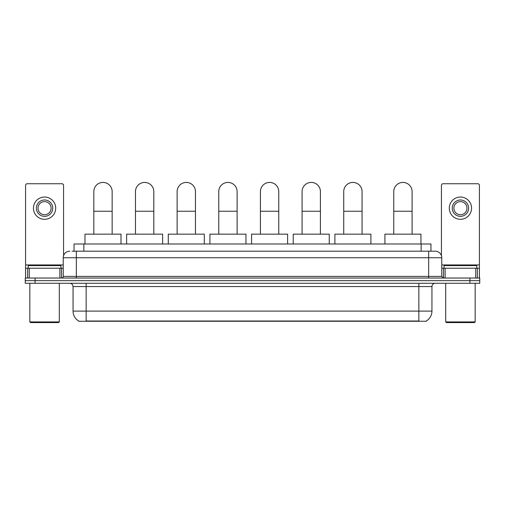 <?xml version="1.0" encoding="UTF-8"?>
<svg xmlns="http://www.w3.org/2000/svg" width="505" height="505" viewBox="0 0 505 505"><rect width="100%" height="100%" fill="white"/><g stroke="black" fill="none" stroke-linecap="round" stroke-linejoin="round"><path stroke-width="0.76" d="M74.046 251.193L74.046 243.984L430.954 243.984L430.954 251.193M426.378 320.94L426.378 321.262L78.622 321.262L78.622 320.94M78.723 321.003A11.463 11.463 0 0 1 73.055 311.112L86.153 311.112L86.153 321.003L418.847 321.003L418.847 311.112L431.945 311.112L431.945 286.556A3.276 3.276 0 0 1 435.215 283.28M73.055 311.112L73.055 286.556C72.865 284.567 71.773 283.475 69.785 283.28M426.277 321.003A11.463 11.463 0 0 0 431.945 311.112M35.072 278.04L479.75 278.04L479.75 280.66L25.25 280.66L25.25 283.28L35.072 283.28L35.072 280.66L25.25 280.66L25.25 278.04L35.072 278.04L35.072 280.66L479.75 280.66L479.75 283.28L35.072 283.28M72.228 251.193L435.215 251.193A6.546 6.546 0 0 1 441.768 257.739L441.768 276.405L443.403 278.04M72.076 251.193L76.331 251.193L76.331 257.739L63.232 257.739L63.232 276.405A1.635 1.635 0 0 1 61.597 278.04M69.785 251.193A6.546 6.546 0 0 0 63.232 257.739M441.768 257.739L428.669 257.739L428.669 251.193L435.215 251.193M59.88 278.04L59.88 268.218L29.258 268.218L29.258 278.04M63.561 255.694L63.561 185.373A1.635 1.635 0 0 0 61.926 183.738L27.213 183.738A1.635 1.635 0 0 0 25.578 185.373L25.578 268.218L29.258 268.218M59.88 268.218L63.232 268.218M25.578 278.04L25.578 268.218M44.573 199.98A8.187 8.187 0 0 0 36.385 208.161A8.187 8.187 0 0 0 44.573 216.348A8.187 8.187 0 0 0 52.754 208.161A8.187 8.187 0 0 0 44.573 199.98M44.573 201.615A6.546 6.546 0 0 0 38.02 208.161A6.546 6.546 0 0 0 44.573 214.713A6.546 6.546 0 0 0 51.119 208.161A6.546 6.546 0 0 0 44.573 201.615M44.573 219.296A11.135 11.135 0 0 0 55.701 208.161A11.135 11.135 0 0 0 44.573 197.032A11.135 11.135 0 0 0 33.437 208.161A11.135 11.135 0 0 0 44.573 219.296M58.649 322.575L30.489 322.575L29.833 321.919L59.306 321.919L58.649 322.575M29.833 283.28L29.833 321.919M59.306 283.28L59.306 321.919M60.941 268.218L60.941 265.598L28.198 265.598L28.198 268.218M93.816 234.162L93.816 191.597A9.166 9.166 0 0 1 102.988 182.425A9.166 9.166 0 0 1 112.154 191.597A9.166 9.166 0 0 0 102.988 182.425M112.154 234.162L112.154 191.597M120.998 243.984L120.998 234.162L84.979 234.162L84.979 243.984M135.473 234.162L135.473 191.597A9.166 9.166 0 0 1 144.638 182.425A9.166 9.166 0 0 1 153.804 191.597A9.166 9.166 0 0 0 144.638 182.425M153.804 234.162L153.804 191.597M162.648 243.984L162.648 234.162L126.629 234.162L126.629 243.984M177.122 234.162L177.122 191.597A9.166 9.166 0 0 1 186.288 182.425A9.166 9.166 0 0 1 195.46 191.597A9.166 9.166 0 0 0 186.288 182.425M195.46 234.162L195.46 191.597M204.298 243.984L204.298 234.162L168.279 234.162L168.279 243.984M218.772 234.162L218.772 191.597A9.166 9.166 0 0 1 227.944 182.425A9.166 9.166 0 0 1 237.11 191.597A9.166 9.166 0 0 0 227.944 182.425M237.11 234.162L237.11 191.597M245.954 243.984L245.954 234.162L209.928 234.162L209.928 243.984M260.422 234.162L260.422 191.597A9.166 9.166 0 0 1 269.594 182.425A9.166 9.166 0 0 1 278.76 191.597A9.166 9.166 0 0 0 269.594 182.425M278.76 234.162L278.76 191.597M287.604 243.984L287.604 234.162L251.585 234.162L251.585 243.984M302.078 234.162L302.078 191.597A9.166 9.166 0 0 1 311.244 182.425A9.166 9.166 0 0 1 320.416 191.597A9.166 9.166 0 0 0 311.244 182.425M320.416 234.162L320.416 191.597M329.254 243.984L329.254 234.162L293.235 234.162L293.235 243.984M343.728 234.162L343.728 191.597A9.166 9.166 0 0 1 352.894 182.425A9.166 9.166 0 0 1 362.066 191.597A9.166 9.166 0 0 0 352.894 182.425M362.066 234.162L362.066 191.597M370.904 243.984L370.904 234.162L334.884 234.162L334.884 243.984M393.761 234.162L393.761 191.597A9.166 9.166 0 0 1 402.933 182.425A9.166 9.166 0 0 1 412.099 191.597A9.166 9.166 0 0 0 402.933 182.425M412.099 234.162L412.099 191.597M420.943 243.984L420.943 234.162L384.924 234.162L384.924 243.984M475.742 278.04L475.742 268.218L445.12 268.218L445.12 278.04M475.742 268.218L479.422 268.218L479.422 185.373A1.635 1.635 0 0 0 477.787 183.738L443.074 183.738A1.635 1.635 0 0 0 441.439 185.373L441.439 255.694M441.768 268.218L445.12 268.218M479.422 268.218L479.422 278.04M460.427 199.98A8.187 8.187 0 0 0 452.246 208.161A8.187 8.187 0 0 0 460.427 216.348A8.187 8.187 0 0 0 468.615 208.161A8.187 8.187 0 0 0 460.427 199.98M460.427 201.615A6.546 6.546 0 0 0 453.881 208.161A6.546 6.546 0 0 0 460.427 214.713A6.546 6.546 0 0 0 466.98 208.161A6.546 6.546 0 0 0 460.427 201.615M460.427 219.296A11.135 11.135 0 0 0 471.563 208.161A11.135 11.135 0 0 0 460.427 197.032A11.135 11.135 0 0 0 449.298 208.161A11.135 11.135 0 0 0 460.427 219.296M474.511 322.575L446.351 322.575L445.694 321.919L475.167 321.919L474.511 322.575M445.694 283.28L445.694 321.919M475.167 283.28L475.167 321.919M476.802 268.218L476.802 265.598L444.059 265.598L444.059 268.218M417.534 321.262L417.534 320.94M87.466 321.262L87.466 320.94M83.868 251.193L83.868 243.984M421.132 251.193L421.132 243.984M418.847 283.28L418.847 286.556L73.055 286.556M431.945 286.556L418.847 286.556L418.847 311.112L86.153 311.112L86.153 283.28M469.928 283.28L469.928 278.04M76.331 278.04L76.331 276.405L441.768 276.405M63.232 276.405L76.331 276.405L76.331 257.739L428.669 257.739L428.669 278.04M63.232 264.942L25.578 264.942M61.49 268.218L61.49 278.04M25.604 268.218L25.604 278.04M27.649 278.04L27.649 268.218M93.816 211.241L112.154 211.241M135.473 211.241L153.804 211.241M177.122 211.241L195.46 211.241M218.772 211.241L237.11 211.241M260.422 211.241L278.76 211.241M302.078 211.241L320.416 211.241M343.728 211.241L362.066 211.241M393.761 211.241L412.099 211.241M479.422 264.942L441.768 264.942M479.397 278.04L479.397 268.218M477.351 268.218L477.351 278.04M443.51 278.04L443.51 268.218"/></g></svg>
